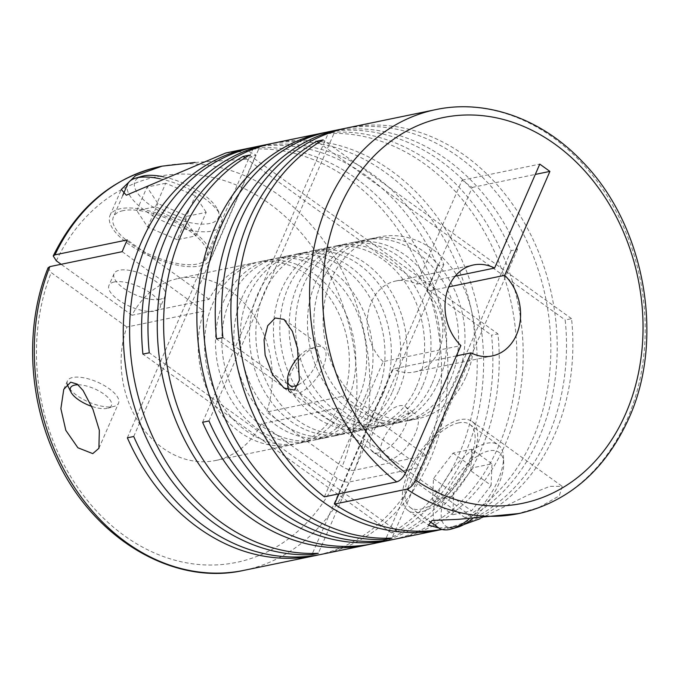 <?xml version="1.0" encoding="UTF-8"?>
<svg xmlns="http://www.w3.org/2000/svg" width="680" height="680" viewBox="0 0 680 680"><rect width="100%" height="100%" fill="white"/><g stroke="black" fill="none" stroke-linecap="round" stroke-linejoin="round"><path stroke-width="0.51" stroke-dasharray="3.4 2.55" d="M392.53 391.578A92.888 74.766 78.3 0 0 383.979 291.686A92.888 74.766 78.3 0 0 306.28 252.076A92.888 74.766 78.3 0 0 257.601 294.5A92.888 74.766 78.3 0 0 266.152 394.383A92.888 74.766 78.3 0 0 343.85 434.001A92.888 74.766 78.3 0 0 392.53 391.578M383.248 393.49A92.888 74.766 78.3 0 0 374.697 293.607A92.888 74.766 78.3 0 0 296.99 253.988A92.888 74.766 78.3 0 0 248.319 296.421A92.888 74.766 78.3 0 0 256.861 396.304A92.888 74.766 78.3 0 0 334.569 435.923A92.888 74.766 78.3 0 0 383.248 393.49M416.5 386.623A92.888 74.766 78.3 0 0 407.949 286.739A92.888 74.766 78.3 0 0 330.242 247.121A92.888 74.766 78.3 0 0 281.571 289.552A92.888 74.766 78.3 0 0 290.113 389.436A92.888 74.766 78.3 0 0 367.82 429.054A92.888 74.766 78.3 0 0 416.5 386.623M398.897 390.26A92.888 74.766 78.3 0 0 390.354 290.377A92.888 74.766 78.3 0 0 312.647 250.758A92.888 74.766 78.3 0 0 263.968 293.182A92.888 74.766 78.3 0 0 272.519 393.074A92.888 74.766 78.3 0 0 350.225 432.684A92.888 74.766 78.3 0 0 398.897 390.26M432.149 383.392A92.888 74.766 78.3 0 0 423.606 283.509A92.888 74.766 78.3 0 0 345.899 243.891A92.888 74.766 78.3 0 0 297.219 286.314A92.888 74.766 78.3 0 0 305.771 386.206A92.888 74.766 78.3 0 0 383.477 425.816A92.888 74.766 78.3 0 0 432.149 383.392M422.866 385.313A92.888 74.766 78.3 0 0 414.315 285.422A92.888 74.766 78.3 0 0 336.617 245.811A92.888 74.766 78.3 0 0 287.938 288.235A92.888 74.766 78.3 0 0 296.488 388.118A92.888 74.766 78.3 0 0 374.187 427.737A92.888 74.766 78.3 0 0 422.866 385.313M376.873 394.808A92.888 74.766 78.3 0 0 368.33 294.925A92.888 74.766 78.3 0 0 290.624 255.306A92.888 74.766 78.3 0 0 241.944 297.729A92.888 74.766 78.3 0 0 250.495 397.622A92.888 74.766 78.3 0 0 328.202 437.231A92.888 74.766 78.3 0 0 376.873 394.808M364.888 397.281A92.888 74.766 78.3 0 0 356.346 297.398A92.888 74.766 78.3 0 0 278.639 257.779A92.888 74.766 78.3 0 0 229.959 300.203A92.888 74.766 78.3 0 0 238.51 400.095A92.888 74.766 78.3 0 0 316.217 439.713A92.888 74.766 78.3 0 0 364.888 397.281M358.522 398.599A92.888 74.766 78.3 0 0 349.971 298.716A92.888 74.766 78.3 0 0 272.272 259.097A92.888 74.766 78.3 0 0 223.593 301.521A92.888 74.766 78.3 0 0 232.144 401.412A92.888 74.766 78.3 0 0 309.842 441.022A92.888 74.766 78.3 0 0 358.522 398.599M347.616 400.851A92.888 74.766 78.3 0 0 339.074 300.968A92.888 74.766 78.3 0 0 261.366 261.35A92.888 74.766 78.3 0 0 212.687 303.773A92.888 74.766 78.3 0 0 221.238 403.665A92.888 74.766 78.3 0 0 298.945 443.275A92.888 74.766 78.3 0 0 347.616 400.851M159.868 299.336A27.863 10.889 23.5 0 1 129.022 291.661A27.863 10.889 23.5 0 1 114.07 273.666A27.863 10.889 23.5 0 1 119.382 270.215A27.863 10.889 23.5 0 1 150.229 277.89A27.863 10.889 23.5 0 1 165.18 295.885A27.863 10.889 23.5 0 1 159.868 299.336M114.274 281.971A27.863 10.889 -156.5 0 0 108.953 285.422A27.863 10.889 -156.5 0 0 123.904 303.425A27.863 10.889 -156.5 0 0 154.751 311.1A27.863 10.889 -156.5 0 0 160.064 307.649A27.863 10.889 -156.5 0 0 145.12 289.646A27.863 10.889 -156.5 0 0 114.274 281.971M163.838 176.902A45.509 17.79 23.5 0 1 217.413 209.21A45.509 17.79 23.5 0 1 209.669 223.49A45.509 17.79 23.5 0 1 151.3 205.972A45.509 17.79 23.5 0 1 141.839 176.35M160.2 178.806A51.085 19.966 23.5 0 1 220.362 215.076A51.085 19.966 23.5 0 1 221.417 224.782A51.085 19.966 23.5 0 1 211.675 231.106A51.085 19.966 23.5 0 1 155.125 217.039A51.085 19.966 23.5 0 1 127.721 184.042M123.148 210.647A51.085 19.966 -156.5 0 0 113.398 216.971A51.085 19.966 -156.5 0 0 140.803 249.968A51.085 19.966 -156.5 0 0 197.353 264.036A51.085 19.966 -156.5 0 0 207.102 257.712A51.085 19.966 -156.5 0 0 179.698 224.714A51.085 19.966 -156.5 0 0 123.148 210.647M78.047 384.786A22.296 8.713 23.5 0 1 105.128 394.986A22.296 8.713 23.5 0 1 107.975 408.178A22.296 8.713 23.5 0 1 107.134 408.391A22.296 8.713 23.5 0 1 91.689 406.368M67.227 384.098A27.863 10.889 23.5 0 1 67.43 380.927A27.863 10.889 23.5 0 1 72.743 377.476A27.863 10.889 23.5 0 1 103.59 385.152A27.863 10.889 23.5 0 1 118.541 403.147A27.863 10.889 23.5 0 1 114.274 406.342A27.863 10.889 23.5 0 1 113.228 406.598A27.863 10.889 23.5 0 1 87.779 401.642A27.863 10.889 23.5 0 1 68.008 386.223M321.861 554.251A206.202 165.971 78.3 0 0 429.921 460.071A206.202 165.971 78.3 0 0 417.325 249.288A206.202 165.971 78.3 0 0 259.275 147.756L252.9 149.065A206.202 165.971 78.3 0 1 409.3 247.63A206.202 165.971 78.3 0 1 426.028 455.447L343.613 396.151A92.888 74.766 78.3 0 0 330.879 299.438A92.888 74.766 78.3 0 0 255 262.667A92.888 74.766 78.3 0 0 209.066 299.344L131.98 315.265A92.888 74.766 -101.7 0 1 177.913 278.587A92.888 74.766 -101.7 0 1 253.801 315.358A92.888 74.766 -101.7 0 1 266.534 412.072L343.613 396.151M274.074 143.012A206.202 165.971 78.3 0 1 446.573 230.962A206.202 165.971 78.3 0 1 465.554 452.71A206.202 165.971 78.3 0 1 397.74 531.556L391.365 532.873A206.202 165.971 78.3 0 0 459.179 454.027A206.202 165.971 78.3 0 0 441.226 233.946A206.202 165.971 78.3 0 0 270.895 143.709M369.954 544.281A206.202 165.971 78.3 0 0 474.835 450.798A206.202 165.971 78.3 0 0 491.563 335.197L497.938 333.88A206.202 165.971 78.3 0 1 481.202 449.48A206.202 165.971 78.3 0 1 373.142 543.66M318.673 554.871A206.202 165.971 78.3 0 0 420.911 467.202L349.231 482.01A206.202 165.971 -101.7 0 1 243.805 570.375M160.386 166.498A206.202 165.971 -101.7 0 1 331.1 251.583A206.202 165.971 -101.7 0 1 354.339 470.254L426.028 455.447M255.723 146.804A206.202 165.971 78.3 0 1 443.862 264.562L437.487 265.88A206.202 165.971 78.3 0 0 252.543 147.5M225.709 153.008L248.073 151.028L255.825 154.972L246.5 159.162L195.049 162.444M393.916 539.333A206.202 165.971 78.3 0 0 498.805 445.842A206.202 165.971 78.3 0 0 486.208 235.059A206.202 165.971 78.3 0 0 328.151 133.526L334.517 132.209A206.202 165.971 78.3 0 1 492.575 233.75A206.202 165.971 78.3 0 1 505.172 444.533A206.202 165.971 78.3 0 1 397.111 538.713M347.701 127.806A206.202 165.971 78.3 0 1 520.2 215.756A206.202 165.971 78.3 0 1 539.181 437.504A206.202 165.971 78.3 0 1 471.367 516.35L464.992 517.667A206.202 165.971 78.3 0 0 532.814 438.821A206.202 165.971 78.3 0 0 514.854 218.739A206.202 165.971 78.3 0 0 344.522 128.503M441.966 529.439A206.202 165.971 78.3 0 0 548.462 435.591A206.202 165.971 78.3 0 0 565.199 319.991L571.565 318.673A206.202 165.971 78.3 0 1 554.837 434.274A206.202 165.971 78.3 0 1 446.769 528.453L463.879 524.56M329.35 131.597A206.202 165.971 78.3 0 1 517.488 249.356L511.113 250.674A206.202 165.971 78.3 0 0 326.171 132.294M480.148 518.678L528.538 494.793L549.942 486.327L562.182 486.336L559.3 495.848L538.832 507.552L515.389 514.284M438.753 527.977L455.881 526.575M441.779 529.388A206.202 165.971 78.3 0 0 446.769 528.453M324.368 496.833L383.154 361.632L460.879 345.576M383.154 361.632A46.444 37.383 -101.7 0 1 371.331 302.243A46.444 37.383 -101.7 0 1 395.666 281.036A46.444 37.383 -101.7 0 1 416.857 284.113L442.272 225.658L452.396 232.934L472.166 187.459L462.052 180.183L442.272 225.658L323.102 139.91M298.282 384.786A22.296 9.954 -54.3 0 0 316.778 362.194A22.296 9.954 -54.3 0 0 311.058 348.466A22.296 9.954 -54.3 0 0 310.123 348.695A22.296 9.954 -54.3 0 0 298.911 356.473M288.753 390.515A27.863 12.444 -54.3 0 0 290.649 392.81A27.863 12.444 -54.3 0 0 296.692 393.712A27.863 12.444 -54.3 0 0 323.111 366.851A27.863 12.444 -54.3 0 0 323.195 347.574A27.863 12.444 -54.3 0 0 317.144 346.673A27.863 12.444 -54.3 0 0 315.979 346.962A27.863 12.444 -54.3 0 0 290.725 373.541A27.863 12.444 -54.3 0 0 287.776 386.172M378.87 452.837A27.863 12.444 125.7 0 1 372.819 451.937A27.863 12.444 125.7 0 1 375.606 427.303A27.863 12.444 125.7 0 1 399.322 405.798A27.863 12.444 125.7 0 1 405.374 406.7A27.863 12.444 125.7 0 1 402.585 431.332A27.863 12.444 125.7 0 1 378.87 452.837M409.445 413.075A27.863 12.444 -54.3 0 0 385.73 434.588A27.863 12.444 -54.3 0 0 382.942 459.212A27.863 12.444 -54.3 0 0 388.986 460.122A27.863 12.444 -54.3 0 0 412.709 438.608A27.863 12.444 -54.3 0 0 415.488 413.975A27.863 12.444 -54.3 0 0 409.445 413.075M458.779 422.841A51.085 22.814 -54.3 0 0 415.301 462.272A51.085 22.814 -54.3 0 0 410.193 507.433A51.085 22.814 -54.3 0 0 421.286 509.082A51.085 22.814 -54.3 0 0 464.763 469.65A51.085 22.814 -54.3 0 0 469.871 424.499A51.085 22.814 -54.3 0 0 458.779 422.841M468.826 519.163A51.085 22.814 -54.3 0 0 503.463 457.062A51.085 22.814 -54.3 0 0 498.202 444.881A51.085 22.814 -54.3 0 0 487.118 443.224A51.085 22.814 -54.3 0 0 443.632 482.664A51.085 22.814 -54.3 0 0 438.532 527.816M472.133 519.053A45.509 20.323 -54.3 0 0 503.685 463.165A45.509 20.323 -54.3 0 0 489.115 450.848A45.509 20.323 -54.3 0 0 445.961 494.725A45.509 20.323 -54.3 0 0 455.71 527.68A45.509 20.323 -54.3 0 0 457.614 527.204M450.5 379.601A92.888 74.766 78.3 0 0 441.958 279.718A92.888 74.766 78.3 0 0 364.25 240.1A92.888 74.766 78.3 0 0 315.571 282.523A92.888 74.766 78.3 0 0 324.122 382.415A92.888 74.766 78.3 0 0 401.829 422.025A92.888 74.766 78.3 0 0 450.5 379.601M438.523 382.075A92.888 74.766 78.3 0 0 429.973 282.192A92.888 74.766 78.3 0 0 352.265 242.573A92.888 74.766 78.3 0 0 303.594 284.997A92.888 74.766 78.3 0 0 312.137 384.888A92.888 74.766 78.3 0 0 389.844 424.507A92.888 74.766 78.3 0 0 438.523 382.075M466.157 376.372A92.888 74.766 78.3 0 0 457.606 276.479A92.888 74.766 78.3 0 0 379.907 236.87A92.888 74.766 78.3 0 0 331.228 279.293A92.888 74.766 78.3 0 0 339.779 379.176A92.888 74.766 78.3 0 0 417.477 418.795A92.888 74.766 78.3 0 0 466.157 376.372M456.875 378.284A92.888 74.766 78.3 0 0 448.324 278.4A92.888 74.766 78.3 0 0 370.617 238.782A92.888 74.766 78.3 0 0 321.946 281.205A92.888 74.766 78.3 0 0 330.497 381.098A92.888 74.766 78.3 0 0 408.195 420.716A92.888 74.766 78.3 0 0 456.875 378.284M471.877 459.383A54.799 24.471 -54.3 0 0 472.039 421.481A54.799 24.471 -54.3 0 0 408.187 472.54A54.799 24.471 -54.3 0 0 408.025 510.45A54.799 24.471 -54.3 0 0 471.877 459.383M200.056 265.982A54.799 21.42 -156.5 0 0 210.502 259.19A54.799 21.42 -156.5 0 0 181.109 223.797A54.799 21.42 -156.5 0 0 120.445 208.701A54.799 21.42 -156.5 0 0 109.99 215.492A54.799 21.42 -156.5 0 0 139.392 250.886A54.799 21.42 -156.5 0 0 200.056 265.982M571.565 318.673L452.396 232.934L426.972 291.397L448.766 286.9M472.166 187.459L535.304 174.42M261.418 423.835A92.888 74.766 -101.7 0 1 215.492 460.513A92.888 74.766 -101.7 0 1 139.604 423.733A92.888 74.766 -101.7 0 1 126.871 327.029L203.949 311.108A92.888 74.766 78.3 0 0 216.691 407.813A92.888 74.766 78.3 0 0 292.57 444.592A92.888 74.766 78.3 0 0 338.504 407.915L261.418 423.835L337.076 478.269C342.414 481.423 346.46 482.673 349.231 482.01M338.504 407.915L420.911 467.202M354.339 470.254C351.585 470.9 347.531 469.65 342.193 466.506L266.534 412.072M48.067 267.818L51.212 272.595L126.871 327.029M318.631 142.596L565.199 319.991M491.113 485.401L471.537 510.85L452.837 514.717L453.713 493.127L473.288 467.67L491.988 463.811L491.113 485.401L470.875 470.84L451.299 496.289L471.537 510.85M451.299 496.289L432.599 500.157L433.475 478.567L453.05 453.11L471.75 449.25L491.988 463.811M453.05 453.11L473.288 467.67M471.75 449.25L470.875 470.84M432.599 500.157L452.837 514.717M433.475 478.567L453.713 493.127M456.408 355.878L393.269 368.917L338.963 493.816M426.972 291.397A46.444 37.383 -101.7 0 1 442.221 338.819A46.444 37.383 -101.7 0 1 414.46 371.994A46.444 37.383 -101.7 0 1 393.269 368.917M455.166 276.199L416.857 284.113M462.052 180.183L539.775 164.126M131.98 315.265L61.132 264.291M195.976 235.858L206.202 212.339L187.501 216.197L157.913 203.566L147.024 187.077L136.799 210.596L155.499 206.737L185.088 219.368L195.976 235.858L177.276 239.725L187.501 216.197M122.188 251.676L203.949 311.108M188.215 299.192L193.332 287.427L127.305 239.921M209.066 299.344L192.686 287.563L193.332 287.427M437.487 265.88L312.443 553.461M443.862 264.562L318.308 553.308M391.365 532.873L142.91 354.11M397.74 531.556L149.277 352.793M245.004 157.803L491.563 335.197M249.475 155.125L497.938 333.88M202.597 422.272L328.151 133.526M208.972 420.954L334.517 132.209M511.113 250.674L386.07 538.254M517.488 249.356L391.935 538.101M464.992 517.667L216.537 338.903M471.367 516.35L222.904 337.586M177.276 239.725L147.688 227.095L136.799 210.596M185.088 219.368L195.313 195.849L206.202 212.339M155.499 206.737L165.725 183.218L195.313 195.849M165.725 183.218L147.024 187.077M147.688 227.095L157.913 203.566M192.686 287.563L252.9 149.065M133.722 436.5L259.275 147.756M127.356 437.818L187.569 299.319M435.685 109.633A206.202 165.971 -101.7 0 1 608.192 197.582A206.202 165.971 -101.7 0 1 627.164 419.33A206.202 165.971 -101.7 0 1 519.104 513.519M56.321 260.831A196.911 158.491 -101.7 0 1 268.974 203.337A196.911 158.491 -101.7 0 1 342.193 466.506M337.076 478.269A196.911 158.491 -101.7 0 1 124.431 535.763A196.911 158.491 -101.7 0 1 51.212 272.595M296.99 253.988L306.28 252.076M312.647 250.758L330.242 247.121M336.617 245.811L345.899 243.891M278.639 257.779L290.624 255.306M261.366 261.35L272.272 259.097M114.07 273.666L108.953 285.422M217.413 209.21L220.362 215.076M122.799 195.356L113.398 216.971M107.975 408.178L114.274 406.342M372.819 451.937L382.942 459.212M410.193 507.433L429.309 521.186M503.685 463.165L503.463 457.062M284.002 319.379L323.195 347.574M352.265 242.573L364.25 240.1M370.617 238.782L379.907 236.87M472.039 421.481L562.182 486.336M210.502 259.19L255.825 154.972M98.897 448.315L118.541 403.147M63.767 389.359L67.43 380.927M109.99 215.492L121.312 189.456M408.025 510.45L428.434 525.13M177.913 278.587L255 262.667M215.492 460.513L292.57 444.592M408.195 420.716L417.477 418.795M389.844 424.507L401.829 422.025M284.01 388.042L290.649 392.81M469.871 424.499L498.202 444.881M405.374 406.7L415.488 413.975M310.123 348.695L315.979 346.962M414.46 371.994L492.184 355.946M395.666 281.036L473.399 264.979M221.417 224.782L207.102 257.712M165.18 295.885L160.064 307.649M298.945 443.275L309.842 441.022M316.217 439.713L328.202 437.231M374.187 427.737L383.477 425.816M350.225 432.684L367.82 429.054M334.569 435.923L343.85 434.001"/><path stroke-width="1.02" d="M122.799 195.356L127.721 184.042A51.085 19.966 23.5 0 1 135.532 178.194L141.839 176.35A45.509 17.79 23.5 0 1 143.556 175.924A45.509 17.79 23.5 0 1 163.838 176.902M135.532 178.194A51.085 19.966 23.5 0 1 137.462 177.718A51.085 19.966 23.5 0 1 160.2 178.806M91.689 406.368A22.296 8.713 23.5 0 1 70.958 392.088A22.296 8.713 23.5 0 1 74.749 385.092A22.296 8.713 23.5 0 1 78.047 384.786M92.778 453.619L98.897 448.315L99.34 430.304L92.947 409.351L83.045 390.456L77.24 384.14L70.703 382.177L63.767 389.359L60.877 408.654L65.816 430.346L77.894 447.771L92.778 453.619M61.132 264.291L56.321 260.831L53.218 255.96L54.969 254.855L127.305 239.921A206.202 165.971 78.3 0 0 124.661 245.735A206.202 165.971 78.3 0 0 122.188 251.676L49.852 266.62A206.202 165.971 -101.7 0 0 73.1 485.29A206.202 165.971 -101.7 0 0 243.805 570.375L315.495 555.568A206.202 165.971 78.3 0 1 127.356 437.818L133.722 436.5A206.202 165.971 78.3 0 0 321.861 554.251L366.775 544.977A206.202 165.971 78.3 0 0 369.954 544.281M448.766 286.9L504.704 275.341L549.899 171.403L539.775 164.126L494.589 268.065A46.444 37.383 -101.7 0 0 473.399 264.979A46.444 37.383 -101.7 0 0 449.063 286.195A46.444 37.383 -101.7 0 0 460.879 345.576L405.51 472.931C403.121 477.751 400.188 480.735 396.695 481.89L324.368 496.833A206.202 165.971 78.3 0 1 255.289 218.756A206.202 165.971 78.3 0 1 323.102 139.91L316.736 141.227A206.202 165.971 78.3 0 0 248.923 220.074A206.202 165.971 78.3 0 0 267.903 441.821A206.202 165.971 78.3 0 0 440.402 529.771L397.111 538.713A206.202 165.971 78.3 0 1 208.972 420.954L202.597 422.272A206.202 165.971 78.3 0 0 390.736 540.031L373.142 543.66A206.202 165.971 78.3 0 1 200.643 455.719A206.202 165.971 78.3 0 1 181.662 233.963A206.202 165.971 78.3 0 1 249.475 155.125L243.108 156.434A206.202 165.971 78.3 0 0 175.295 235.28A206.202 165.971 78.3 0 0 194.268 457.037A206.202 165.971 78.3 0 0 366.775 544.977M326.171 132.294A206.202 165.971 78.3 0 0 322.975 132.915L274.074 143.012A206.202 165.971 78.3 0 0 166.005 237.201A206.202 165.971 78.3 0 0 149.277 352.793L142.91 354.11A206.202 165.971 78.3 0 1 159.638 238.51A206.202 165.971 78.3 0 1 267.699 144.33A206.202 165.971 78.3 0 1 270.895 143.709M267.699 144.33L255.723 146.804A206.202 165.971 78.3 0 0 147.654 240.992A206.202 165.971 78.3 0 0 160.25 451.775A206.202 165.971 78.3 0 0 318.308 553.308L311.942 554.625A206.202 165.971 78.3 0 1 153.884 453.084A206.202 165.971 78.3 0 1 141.287 242.301A206.202 165.971 78.3 0 1 249.348 148.121A206.202 165.971 78.3 0 1 252.543 147.5M315.495 555.568A206.202 165.971 78.3 0 0 318.673 554.871M195.049 162.444L162.01 166.167L135.532 175.678L121.312 189.456L126.31 195.219L225.709 153.008L249.348 148.121M390.736 540.031A206.202 165.971 78.3 0 0 393.916 539.333M440.402 529.771A206.202 165.971 78.3 0 0 441.966 529.439M396.695 481.89A206.202 165.971 -101.7 0 1 327.624 203.821A206.202 165.971 -101.7 0 1 435.685 109.633L347.701 127.806A206.202 165.971 78.3 0 0 239.641 221.995A206.202 165.971 78.3 0 0 222.904 337.586L216.537 338.903A206.202 165.971 78.3 0 1 233.266 223.303A206.202 165.971 78.3 0 1 341.334 129.124A206.202 165.971 78.3 0 1 344.522 128.503M341.334 129.124L329.35 131.597A206.202 165.971 78.3 0 0 221.28 225.785A206.202 165.971 78.3 0 0 233.886 436.568A206.202 165.971 78.3 0 0 391.935 538.101L385.569 539.418A206.202 165.971 78.3 0 1 227.511 437.877A206.202 165.971 78.3 0 1 214.914 227.095A206.202 165.971 78.3 0 1 322.975 132.915M435.685 109.633C486.081 98.829 541.807 118.762 582.088 161.356C644.64 224.57 665.371 338.104 628.94 418.183C605.293 470.194 568.684 501.976 519.104 513.519L458.048 519.367L432.115 520.455L428.434 525.13L438.753 527.977M463.879 524.56L480.148 518.678M519.104 513.519A206.202 165.971 -101.7 0 1 406.819 489.175L334.483 504.11A206.202 165.971 78.3 0 0 441.779 529.388M298.911 356.473A22.296 9.954 -54.3 0 0 287.555 380.06A22.296 9.954 -54.3 0 0 294.686 386.096A22.296 9.954 -54.3 0 0 298.282 384.786M429.309 521.186L438.532 527.816A51.085 22.814 -54.3 0 0 449.616 529.473A51.085 22.814 -54.3 0 0 451.75 528.938A51.085 22.814 -54.3 0 0 468.826 519.163M451.75 528.938L457.614 527.204A45.509 20.323 -54.3 0 0 472.133 519.053M297.525 348.44L292.383 331.322L284.002 319.379L275.221 317.993L267.725 325.686L264.061 339.736L265.14 355.13L272.519 374.519L284.01 388.042L294.482 390.091L299.404 380.256L297.525 348.44M70.958 392.088L68.008 386.223A27.863 10.889 23.5 0 1 67.227 384.098M535.304 174.42L549.899 171.403M406.819 489.175C410.295 488.027 413.236 485.035 415.625 480.216L471.002 352.861L456.408 355.878M49.852 266.62L48.067 267.818C24.922 325.014 27.973 398.004 55.828 457.147C91.749 537.404 172.176 586.534 243.805 570.375M316.736 141.227L318.631 142.596M287.555 380.06L287.776 386.172A27.863 12.444 -54.3 0 0 288.753 390.515M338.963 493.816L334.483 504.11M504.704 275.341A46.444 37.383 -101.7 0 1 519.953 322.762A46.444 37.383 -101.7 0 1 492.184 355.946A46.444 37.383 -101.7 0 1 471.002 352.861M494.589 268.065L455.166 276.199M312.443 553.461L311.942 554.625M243.108 156.434L245.004 157.803M386.07 538.254L385.569 539.418M54.969 254.855A206.202 165.971 -101.7 0 1 160.386 166.498L162.01 166.158M405.51 472.931A196.911 158.491 -101.7 0 1 339.771 207.561A196.911 158.491 -101.7 0 1 555.067 144.245A196.911 158.491 -101.7 0 1 625.821 413.363A196.911 158.491 -101.7 0 1 415.625 480.216M160.386 166.498C112.939 177.404 77.214 207.23 53.218 255.96"/></g></svg>
